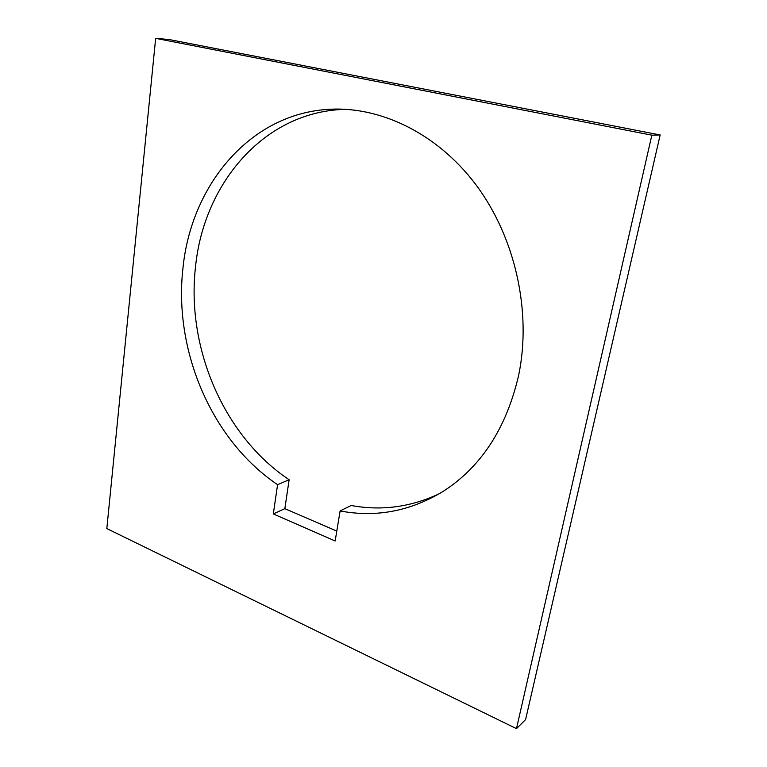 <?xml version="1.0" encoding="UTF-8"?>
<svg xmlns="http://www.w3.org/2000/svg" width="767" height="767" viewBox="0 0 767 767"><rect width="100%" height="100%" fill="white"/><g stroke="black" fill="none" stroke-linecap="round" stroke-linejoin="round"><path stroke-width="1.15" d="M273.311 513.948L277.587 484.667C211.654 440.335 173.284 350.404 183.025 267.539C191.088 187.253 247.434 115.99 325.4 109.556C377.767 104.993 436.26 132.087 475.876 184.674C515.347 237.31 531.847 311.786 518.665 375.236C506.431 428.072 481.312 466.767 443.297 491.292C410.527 511.206 376.127 517.754 340.107 510.947L335.16 540.984L273.311 513.948L284.835 508.655L336.79 531.08M277.587 484.667L289.14 479.73L284.835 508.655M106.824 528.578L155.653 38.35L651.845 135.174L516.479 728.65L106.824 528.578M516.479 728.65L525.596 719.571L660.176 134.954L168.999 39.51L155.653 38.35M660.176 134.954L651.845 135.174M345.965 109.288L337.384 109.758C260.061 116.066 203.869 186.333 195.652 265.593C185.767 347.403 223.734 436.164 289.14 479.73M439.52 493.622C410.853 507.14 381.4 511.09 351.161 505.482L340.107 510.947M325.4 109.556L337.384 109.758"/></g></svg>
